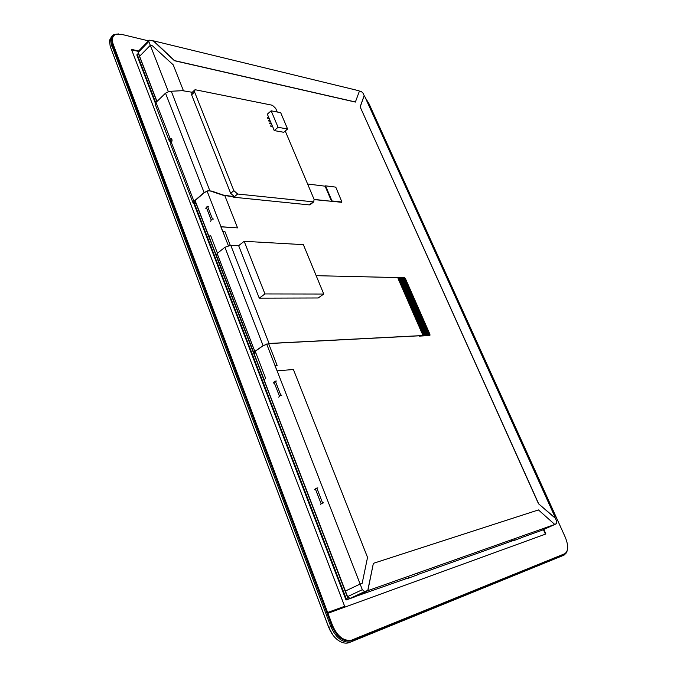<?xml version="1.0" encoding="UTF-8"?>
<svg xmlns="http://www.w3.org/2000/svg" width="677" height="677" viewBox="0 0 677 677"><rect width="100%" height="100%" fill="white"/><g stroke="black" fill="none" stroke-linecap="round" stroke-linejoin="round"><path stroke-width="1.02" d="M407.52 578.505L417.98 574.621L407.52 578.505L405.058 578.107M513.699 540.652L521.832 537.614L513.699 540.652L511.406 540.364M521.341 536.514L521.832 537.614M554.361 517.431L555.072 517.169L364.691 96.32L363.921 96.244L360.156 106.881L538.494 503.739L554.361 517.431L554.878 517.253L556.79 521.502L556.706 523.617L554.717 524.32M521.772 537.496L541.617 530.429L554.776 524.463L538.452 509.933L373.374 563.332L367.975 589.413L368.322 590.276L364.717 591.546L362.322 589.692L360.13 584.056L362.153 583.346L367.543 557.416L293.412 369.507L277.105 370.835L360.139 584.031L362.153 583.346M556.706 523.617L543.394 529.626M368.322 590.276L350.009 598.434L347.563 596.623L263.971 379.653L265.706 378.485L255.212 351.253M417.455 573.334L417.98 574.621M314.526 489.699L315.355 488.87L321.169 503.874L320.314 504.67M273.288 383.123L273.99 382.048L279.449 396.147L278.729 397.187M205.808 208.736L206.307 207.306L211.216 219.983L210.699 221.387M211.216 219.983L212.451 218.959L207.534 206.273L206.307 207.306M213.526 219.035L212.451 218.959M279.449 396.147L280.82 395.258L275.353 381.151L273.99 382.048M281.877 395.14L280.82 395.258M317.851 487.829L315.355 488.87M321.169 503.874L322.633 503.07L316.802 488.058M276.402 381.049L275.353 381.151M208.609 206.367L207.534 206.273M323.674 502.825L322.633 503.07M514.613 538.9L515.104 540.009M408.502 576.508L409.026 577.811M359.14 91.014L361.408 91.564L363.067 93.198L364.454 96.269M156.979 101.465L139.606 56.284L150.311 45.308L148.813 41.509L149.05 40.231L149.769 40.197L153.544 41.111L174.454 60.727L355.366 102.075L359.318 91.403L359.03 90.777L153.586 40.865L174.564 60.625L355.459 101.99M139.699 56.199L138.235 52.408L138.489 51.122L148.745 40.544M277.138 365.436L275.065 365.673L277.088 370.852L274.938 365.682L277.138 365.436L268.617 343.586M222.835 231.568L220.99 226.837L222.835 231.568M264.081 379.577L253.841 352.971M253.731 352.675L216.293 255.339M216.141 254.95L195.086 200.553M254.67 351.642L255.237 353.106L254.112 352.929L255.001 351.397L263.26 345.634L268.93 343.561L419.368 335.8M259.257 298.151L264.961 293.945L323.758 294.038L318.173 297.982L259.257 298.151L238.651 245.675L230.755 245.269L224.916 247.283L217.131 253.503L216.361 255.407L253.74 352.599M255.085 353.208L253.909 353.022L254.84 351.405L263.099 345.642L269.074 343.459L429.997 335.166L429.861 334.159L422.541 334.531L422.169 333.668L429.489 333.304L429.235 332.737L421.915 333.092L421.543 332.229L428.863 331.882L428.609 331.315L421.289 331.654L420.908 330.791L428.236 330.461L427.991 329.894L420.662 330.224L420.282 329.36L427.61 329.039L427.365 328.472L420.036 328.785L419.655 327.93L426.992 327.626L426.738 327.059L419.41 327.355L419.029 326.5L426.366 326.204L426.112 325.637L418.784 325.925L418.403 325.07L425.74 324.791L425.494 324.224L418.158 324.495L417.785 323.64L425.122 323.378L424.868 322.811L417.531 323.064L417.159 322.21L424.496 321.964L424.251 321.397L416.905 321.643L416.533 320.788L423.878 320.551L423.633 319.984L416.287 320.213L415.906 319.358L423.26 319.138L423.007 318.571L415.661 318.791L415.289 317.936L422.634 317.725L422.389 317.158L415.035 317.369L414.662 316.514L422.016 316.32L421.771 315.753L414.417 315.947L414.045 315.093L421.399 314.907L421.153 314.348L413.791 314.526L413.419 313.671L420.781 313.502L420.535 312.935L413.173 313.104L412.801 312.249L420.163 312.097L419.918 311.53L412.555 311.682L412.183 310.836L419.545 310.692L419.3 310.125L411.929 310.269L411.565 309.414L418.928 309.287L418.682 308.729L411.311 308.847L410.939 308.001L418.31 307.883L418.064 307.324L410.694 307.434L410.321 306.588L417.692 306.486L417.447 305.928L410.076 306.021L409.703 305.175L417.083 305.082L416.837 304.523L409.458 304.608L409.086 303.761L416.465 303.685L416.22 303.127L408.84 303.203L408.468 302.357L415.847 302.289L415.602 301.73L408.223 301.79L407.859 300.943L415.238 300.893L414.993 300.334L407.605 300.376L407.241 299.539L414.62 299.496L414.375 298.938L406.995 298.972L406.623 298.125L414.011 298.1L413.765 297.55L406.378 297.567L406.005 296.721L413.402 296.712L413.156 296.154L405.76 296.162L405.396 295.316L412.784 295.316L412.538 294.766L405.151 294.757L404.778 293.911L412.175 293.928L411.929 293.369L404.533 293.353L404.169 292.515L411.565 292.54L411.32 291.982L403.924 291.948L403.551 291.11L410.956 291.152L410.711 290.594L403.306 290.551L402.942 289.714L410.347 289.764L410.101 289.214L402.697 289.155L402.333 288.309L409.737 288.377L409.492 287.827L402.087 287.75L401.723 286.913L409.128 286.997L408.883 286.439L401.478 286.354L401.106 285.516L408.519 285.609L408.273 285.059L400.86 284.958L400.496 284.128L407.909 284.23L407.664 283.68L400.251 283.57L399.887 282.732L407.3 282.851L407.063 282.292L399.642 282.174L399.278 281.336L406.699 281.471L406.454 280.921L399.032 280.777L398.668 279.948L406.09 280.092L405.845 279.542L398.431 279.389L398.059 278.56L405.489 278.712L404.694 277.739L316.184 275.683M238.651 245.675L244.169 241.3L264.961 293.945M323.758 294.038L303.372 244.651L244.169 241.3M429.396 335.513L419.503 336.122M429.235 332.737L428.863 331.882L421.534 332.229M427.982 329.894L427.61 329.047L420.282 329.36M426.738 327.059L426.366 326.204L419.029 326.5M425.494 324.224L425.122 323.378L417.777 323.64M424.251 321.397L423.878 320.551L416.533 320.788M423.007 318.571L422.634 317.725L415.289 317.936M421.771 315.753L421.399 314.907L414.045 315.093M420.527 312.943L420.163 312.097L412.801 312.249M419.291 310.134L418.928 309.287L411.557 309.423M418.064 307.324L417.692 306.486L410.321 306.588M416.829 304.523L416.465 303.685L409.086 303.761M415.602 301.73L415.238 300.893L407.85 300.943M414.375 298.938L414.011 298.108L406.623 298.125M413.148 296.154L412.784 295.324L405.396 295.316M411.929 293.378L411.565 292.54L404.169 292.515M410.711 290.602L410.338 289.764L402.942 289.714M409.492 287.827L409.128 286.997L401.715 286.921M408.273 285.059L407.909 284.23L400.496 284.128M407.055 282.301L406.691 281.471L399.278 281.336M405.845 279.542L405.481 278.712L398.059 278.56M406.454 280.921L406.09 280.092L398.668 279.948M407.664 283.68L407.3 282.851L399.887 282.732M408.883 286.439L408.519 285.609L401.106 285.525M410.101 289.214L409.737 288.377L402.324 288.317M411.32 291.982L410.956 291.152L403.551 291.11M412.538 294.766L412.175 293.928L404.778 293.92M413.765 297.55L413.393 296.712L406.005 296.721M414.993 300.334L414.62 299.496L407.232 299.539M416.22 303.127L415.847 302.289L408.468 302.357M417.447 305.928L417.074 305.082L409.703 305.175M418.682 308.729L418.31 307.883L410.939 308.001M419.909 311.538L419.545 310.692L412.175 310.836M421.145 314.348L420.781 313.502L413.419 313.671M422.389 317.166L422.016 316.32L414.662 316.514M423.624 319.984L423.252 319.138L415.906 319.358M424.868 322.811L424.496 321.964L417.15 322.21M426.112 325.637L425.74 324.791L418.403 325.07M427.365 328.48L426.984 327.626L419.655 327.93M428.609 331.315L428.236 330.461L420.908 330.799M429.861 334.159L429.489 333.304L422.169 333.668M566.531 552.178L564.398 554.235L351.938 640.535C343.857 642.448 337.163 637.607 331.865 626.022L112.661 44.86C110.63 38.589 112.052 34.992 116.918 34.062M118.534 33.926L113.846 34.561C110.605 36.38 109.886 39.909 111.697 45.156L330.757 626.487C335.877 637.92 342.528 643.065 350.694 641.931L564.169 555.038L566.446 552.787L566.996 551.306M564.398 554.235L564.169 555.038L562.435 555.792L348.689 642.803C345.575 643.624 342.291 642.947 338.855 640.772C334.455 637.802 331.095 633.342 328.768 627.384L110.3 46.645L109.386 40.561L111.654 36.516M110.012 45.833L328.734 627.444L333.016 635.187M350.584 598.163L346.049 600.017L193.944 203.752M353.631 597.317L346.049 600.017M156.861 101.575L138.32 53.348L137.211 54.482L155.727 102.701L137.211 54.482L136.813 54.896L155.363 103.226M194.57 203.853L346.616 599.754L194.57 203.853L193.25 203.371L193.952 201.272L204.115 192.547L208.101 190.694L211.698 191.109L223.706 195.188L234.462 196.668L230.671 193.326L191.608 94.822L192.023 92.521L194.494 90.176M171.044 142.576L170.655 141.561L171.044 142.576M170.663 143.084L170.02 141.417M348.156 599.035L194.968 200.663M172.009 140.968L171.01 138.379L170.189 138.734L169.622 140.824L171.84 141.51M192.26 92.292L182.502 90.676L169.368 91.344L165.518 93.172L155.989 102.43L155.422 104.8L169.03 140.266M310.379 204.496L309.338 204.903L233.785 197.235L234.234 196.855L223.478 195.382L209.878 190.855L208.034 190.88L204.386 192.573L194.223 201.297L193.571 203.227L196.169 203.794M170.612 141.561L169.301 140.968L169.919 138.692L170.849 138.336C172.271 139.183 172.423 140.503 171.306 142.305L170.689 144.573L193.004 202.736M314.111 199.41L331.569 201.297L325.112 186.183L325.552 185.845L332.009 200.959L341.91 202.017L336.004 187.664L335.369 187.072L325.552 185.845M331.569 201.297L332.009 200.959M325.112 186.183L307.612 184M314.187 199.613L341.479 202.271M271.452 123.993L269.742 123.679L271.562 123.899L272.323 126.066M269.742 123.679L269.514 123.129L269.852 123.586M271.562 123.899L269.624 123.036M267.457 118.196L267.33 117.553L269.167 118.517L267.559 118.103M269.268 118.424L267.33 117.553M270.309 121.251L268.6 120.938L270.411 121.166L271.172 123.324M268.6 120.938L268.371 120.388L268.701 120.844M270.411 121.166L268.473 120.294M272.603 126.734L270.893 126.43L272.713 126.65L274.21 130.585L278.069 127.276L287.598 129.011L280.701 112.704L271.155 110.808L278.069 127.276M270.893 126.43L270.665 125.88L271.003 126.337M272.713 126.65L270.775 125.787M277.231 112.018L275.7 108.379L272.374 105.257L194.993 89.694L194.587 91.996L233.853 190.66L237.644 194.02L313.73 201.89L314.086 199.343L285.245 131.016M270.03 120.582L269.167 118.517M268.887 117.849L267.339 114.159L271.155 110.808M287.598 129.011L283.756 132.286L274.21 130.585M233.785 197.235L232.287 196.66M148.449 40.848L121.327 34.29L115.302 34.586C112.264 36.296 111.587 39.621 113.296 44.555L327.634 612.465L327.143 612.693L344.644 606.296L131.456 49.362L138.599 51.003M327.634 612.465L344.644 606.296M327.143 612.693L112.941 44.927C111.493 40.874 111.739 37.853 113.668 35.856M368.237 104.165L369.16 104.03L365.385 97.86M138.218 51.359L131.643 49.853M368.068 103.776L369.16 104.03M545.434 534.145L543.411 529.617M543.851 529.448L545.882 533.984L327.939 613.277L332.627 625.692C337.451 636.448 343.704 641.288 351.38 640.222L564.703 553.752C568.452 551.213 568.646 545.713 565.287 537.267L369.363 104.478L368.271 104.224M564.703 553.752L350.881 640.442C343.197 641.508 336.951 636.668 332.128 625.92L327.448 613.506L327.939 613.277M538.494 503.739L554.488 517.372M360.156 106.881L538.613 503.68M364.023 96.168L360.249 106.805M406.894 578.403L353.572 597.165M513.124 540.576L417.921 574.477M367.975 589.413L368.542 590.412L353.648 597.359M373.374 563.332L368.119 589.345M368.542 590.412L554.776 524.463M277.105 370.835L274.938 365.682M217.461 253.249L210.539 235.283L208.948 236.586M230.256 245.269L224.967 231.695L222.733 231.652L220.863 226.829L237.551 227.895L224.882 195.788M345.414 591.038L360.13 584.056L345.287 591.08M222.851 231.551L228.327 245.607M266.662 344.026L275.057 365.597M207.103 191.126L220.973 226.736L237.551 227.895M210.572 235.376L209.083 236.595M172.06 140.664L171.205 138.446M183.416 90.659L173.236 64.865L152.452 45.816L150.311 45.308L168.336 91.59M364.776 591.529L350.009 598.434M148.813 41.509L138.235 52.408M362.322 589.692L347.563 596.623M230.755 245.269L269.074 343.459M224.916 247.283L263.099 345.642M429.243 335.614L429.937 335.174M217.131 253.503L254.84 351.405M110.461 47.195L111.697 45.156L112.661 44.86M328.734 627.444L331.865 626.022M349.586 642.414L351.676 641.593L351.938 640.535M171.281 91.234L209.878 190.855M165.518 93.172L204.115 192.547M170.824 141.358L169.919 139.013M155.989 102.43L170.189 138.734M171.306 142.305L193.952 201.272M194.756 203.659L193.944 201.56M341.25 202.44L341.8 202.025M234.462 196.668L237.644 194.02M230.671 193.326L233.853 190.66M191.608 94.822L194.587 91.996M313.112 201.958L309.338 204.903M351.786 640.129L352.285 639.909M332.128 625.92L332.627 625.692M364.717 591.546L349.95 598.451M429.294 335.606L429.997 335.166M566.581 552.102L566.446 552.787M350.694 641.931L348.689 642.803M169.622 140.824L169.377 140.173M341.369 202.431L341.91 202.017M193.571 203.227L193.351 202.643M309.956 204.826L313.73 201.89M350.881 640.442L351.38 640.222"/></g></svg>
